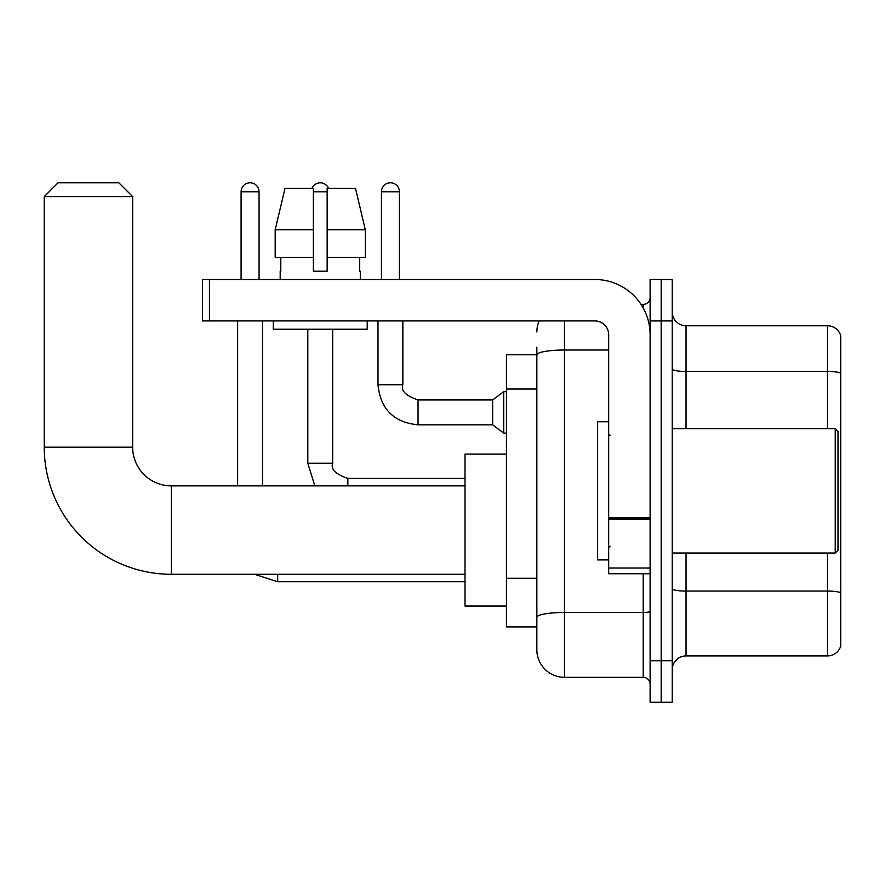 <?xml version="1.0" encoding="UTF-8"?>
<svg xmlns="http://www.w3.org/2000/svg" width="885" height="885" viewBox="0 0 885 885"><rect width="100%" height="100%" fill="white"/><g stroke="black" fill="none" stroke-linecap="round" stroke-linejoin="round"><path stroke-width="1.33" d="M564.475 320.934L564.475 677.335A27.623 27.623 0 0 1 536.852 649.701L536.852 347.185L536.852 354.785L506.452 354.785L506.452 626.912L536.852 626.912M650.121 660.752L650.121 702.203L661.172 702.203L661.172 660.752L661.172 702.203L672.224 702.203L672.224 660.752L661.172 660.752L661.172 320.934L661.172 660.752L650.121 660.752L650.121 320.934L661.172 320.934L661.172 279.494L661.172 320.934L672.224 320.934L672.224 660.752M672.224 320.934L672.224 279.494L650.121 279.494L650.121 320.934M564.475 677.335L643.218 677.335L643.218 573.734M641.017 304.363L643.218 304.363A6.903 6.903 0 0 0 650.121 297.46M536.852 649.701L536.852 622.078M608.681 350.017L564.475 350.017A27.623 4.801 180 0 0 536.852 354.819L536.852 347.185M650.121 684.238A6.903 6.903 0 0 0 643.218 677.335M536.852 331.986A27.623 27.623 0 0 1 539.153 320.934M672.224 669.735A13.817 13.817 0 0 1 686.041 655.918L827.486 655.918L827.486 553.014M840.75 335.725A13.817 13.817 0 0 0 827.486 325.769A13.817 13.817 0 0 1 840.75 335.725L840.75 645.973A13.817 13.817 0 0 1 827.486 655.918M840.75 336.82L840.75 373.16A13.817 2.401 180 0 0 827.486 371.434L827.486 325.769L686.041 325.769A13.817 13.817 0 0 1 672.224 311.962A13.817 13.817 0 0 0 686.041 325.769L686.041 428.683M365.306 257.391L365.306 229.768L355.493 188.328L365.306 229.768L365.306 257.391L327.151 257.391L327.151 188.328L355.493 188.328L365.306 229.768L327.151 229.768M313.345 229.768L275.191 229.768L285.003 188.328L275.191 229.768L285.003 188.328L313.345 188.328L313.345 271.208L327.151 271.208L327.151 257.391M465.012 574.288L171.336 574.288A127.086 127.086 0 0 1 44.25 447.202L44.25 196.614L58.067 182.797L118.844 182.797L132.661 196.614L44.25 196.614M171.336 574.288L171.336 485.876A38.675 38.675 0 0 1 132.661 447.202L132.661 196.614M506.452 454.105L465.012 454.105L465.012 606.059L506.452 606.059M241.096 279.494L241.096 191.78A8.983 8.983 0 0 1 250.079 182.797A8.983 8.983 0 0 1 259.051 191.78L259.051 279.494M262.502 485.876L262.502 320.934M237.645 485.876L237.645 320.934M311.962 188.328A8.983 8.983 0 0 1 328.534 188.328M381.446 279.494L381.446 191.78A8.983 8.983 0 0 1 390.418 182.797A8.983 8.983 0 0 1 399.401 191.78L399.401 279.494M418.052 399.954L492.646 399.954L492.646 424.822L418.052 424.822L418.052 399.954C405.784 395.783 400.717 390.716 402.852 384.754L402.852 320.934M492.646 399.954L503.698 391.668L503.698 433.108L506.452 433.108M650.121 573.734L608.681 573.734L608.681 517.869L650.121 517.869M650.121 334.751A55.257 55.257 0 0 0 594.864 279.494L209.457 279.494L209.457 320.934L594.864 320.934A13.817 13.817 0 0 1 608.681 334.751L608.681 517.869M209.457 320.934L202.554 320.934L202.554 279.494L209.457 279.494M280.191 271.208L280.788 271.208L280.191 271.208L280.191 279.494M360.306 271.208L359.708 271.208L360.306 271.208L360.306 279.494M359.708 257.391L359.708 271.208M327.151 271.208L313.345 271.208M280.788 271.208L280.788 257.391M273.277 320.934L273.277 329.231L367.22 329.231L367.22 320.934M313.345 257.391L275.191 257.391L275.191 229.768M835.23 428.683L837.984 431.449L837.984 550.249L835.23 553.014L835.23 428.683L672.224 428.683M608.681 421.78L597.629 421.78L597.629 559.917L608.681 559.917M536.852 389.024L506.452 389.024M536.852 578.281L506.452 578.281M650.121 611.281A6.903 1.195 0 0 1 643.218 612.486L564.475 612.486A27.623 4.801 180 0 0 536.852 617.276M643.218 308.002L643.218 304.363M840.75 592.795A13.817 2.401 180 0 0 827.486 591.069L686.041 591.069L686.041 655.918M827.486 428.683L827.486 371.434L686.041 371.434A13.817 2.401 0 0 1 672.224 369.034M686.041 553.014L686.041 591.069A13.817 2.401 0 0 1 672.224 588.669M44.25 447.202L132.661 447.202M254.426 574.288L277.702 581.744L254.426 574.288L277.702 581.744L254.426 574.288L277.702 581.744L254.426 574.288L277.702 581.744L254.426 574.288L277.702 581.744L254.426 574.288L277.702 581.744L254.426 574.288L277.702 581.744L254.426 574.288L277.702 581.744L277.702 574.288M241.096 191.78L259.051 191.78M307.814 329.231L307.814 463.22L314.839 485.876L307.814 463.22L314.839 485.876L307.814 463.22L314.839 485.876L307.814 463.22L314.839 485.876L307.814 463.22L314.839 485.876L307.814 463.22L314.839 485.876L307.814 463.22L314.839 485.876L307.814 463.22L332.66 463.22M313.345 191.78L327.151 191.78M347.871 478.442L347.871 485.876M418.052 424.822C393.748 422.422 380.395 409.058 377.995 384.754C380.395 409.058 393.748 422.422 418.052 424.822C393.748 422.422 380.395 409.058 377.995 384.754C380.395 409.058 393.748 422.422 418.052 424.822C393.748 422.422 380.395 409.058 377.995 384.754C380.395 409.058 393.748 422.422 418.052 424.822C393.748 422.422 380.395 409.058 377.995 384.754C380.395 409.058 393.748 422.422 418.052 424.822C393.748 422.422 380.395 409.058 377.995 384.754C380.395 409.058 393.748 422.422 418.052 424.822C393.748 422.422 380.395 409.058 377.995 384.754C380.395 409.058 393.748 422.422 418.052 424.822C393.748 422.422 380.395 409.058 377.995 384.754C380.395 409.058 393.748 422.422 418.052 424.822C393.748 422.422 380.395 409.058 377.995 384.754C380.395 409.058 393.748 422.422 418.052 424.822C393.748 422.422 380.395 409.058 377.995 384.754L402.852 384.754M381.446 191.78L399.401 191.78M650.121 519.075L608.681 519.075M608.681 568.026L650.121 568.026M465.012 485.876L171.336 485.876M465.012 581.744L277.702 581.744M465.012 478.42L347.871 478.42C335.614 474.249 330.548 469.183 332.683 463.22L332.683 329.231M492.646 424.822L503.698 433.108M377.995 384.754L377.995 320.934M503.698 391.668L506.452 391.668M672.224 553.014L835.23 553.014M610.064 435.597L608.681 434.214M610.064 546.1L608.681 547.483"/></g></svg>
